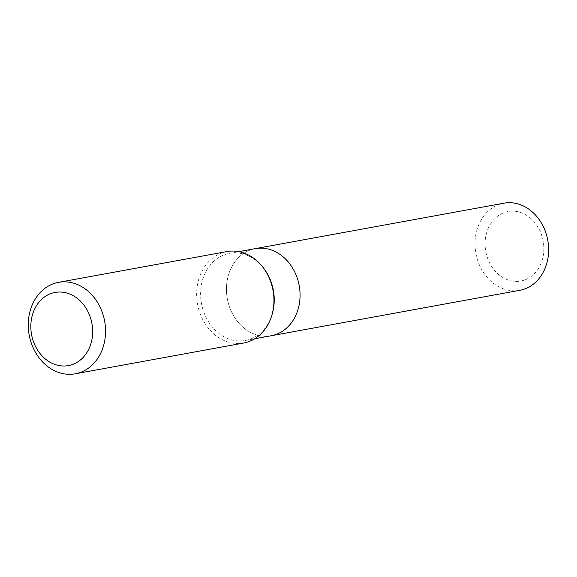 <?xml version="1.0" encoding="UTF-8"?>
<svg xmlns="http://www.w3.org/2000/svg" width="577" height="577" viewBox="0 0 577 577"><rect width="100%" height="100%" fill="white"/><g stroke="black" fill="none" stroke-linecap="round" stroke-linejoin="round"><path stroke-width="0.43" stroke-dasharray="2.88 2.16" d="M226.941 251.565A46.485 38.356 -100.4 0 0 197.161 286.719A46.485 38.356 -100.4 0 0 215.329 335.172A46.485 38.356 -100.4 0 0 243.66 343.026M272.005 314.782A44.278 36.539 79.6 0 1 245.384 340.466A44.278 36.539 79.6 0 1 201.481 303.48A44.278 36.539 79.6 0 1 229.458 253.353A44.278 36.539 79.6 0 1 256.44 260.833A44.278 36.539 79.6 0 1 263.451 267.952M244.237 328.263A44.278 36.539 79.6 0 1 226.934 282.11A44.278 36.539 79.6 0 1 255.301 248.629A44.278 36.539 79.6 0 0 226.934 282.11A44.278 36.539 79.6 0 0 244.237 328.263A44.278 36.539 79.6 0 0 271.219 335.742A44.278 36.539 79.6 0 1 244.237 328.263M529.643 217.486A35.327 29.153 79.6 0 1 528.662 278.128A35.327 29.153 79.6 0 1 485.106 243.191A35.327 29.153 79.6 0 1 529.643 217.486M519.783 290.31A44.278 36.539 79.6 0 1 475.881 253.325A44.278 36.539 79.6 0 1 503.865 203.198M245.384 340.466L254.753 338.757M229.458 253.353L238.828 251.637"/><path stroke-width="0.87" d="M75.27 373.802L243.66 343.026A46.485 38.356 -100.4 0 0 271.608 316.066A46.485 38.356 -100.4 0 0 262.622 266.899A46.485 38.356 -100.4 0 0 255.265 259.426A46.485 38.356 -100.4 0 0 226.941 251.565L58.551 282.348A46.485 38.356 79.6 0 1 86.875 290.202A46.485 38.356 79.6 0 1 105.043 338.656A46.485 38.356 79.6 0 1 75.27 373.802A46.485 38.356 79.6 0 1 29.175 334.97A46.485 38.356 79.6 0 1 58.551 282.348M77.715 298.72A37.188 30.689 79.6 0 1 76.676 362.558A37.188 30.689 79.6 0 1 30.826 325.781A37.188 30.689 79.6 0 1 77.715 298.72M262.622 266.899L263.451 267.952A44.278 36.539 79.6 0 1 272.005 314.782L271.608 316.066M238.828 251.637L255.301 248.629A44.278 36.539 79.6 0 1 282.276 256.116A44.278 36.539 79.6 0 1 299.586 302.261A44.278 36.539 79.6 0 1 271.219 335.742L519.783 290.31A44.278 36.539 79.6 0 0 548.15 256.83A44.278 36.539 79.6 0 0 530.84 210.677A44.278 36.539 79.6 0 0 503.865 203.198L255.301 248.629A44.278 36.539 79.6 0 1 282.276 256.116A44.278 36.539 79.6 0 1 299.586 302.261A44.278 36.539 79.6 0 1 271.219 335.742L254.753 338.757"/></g></svg>
